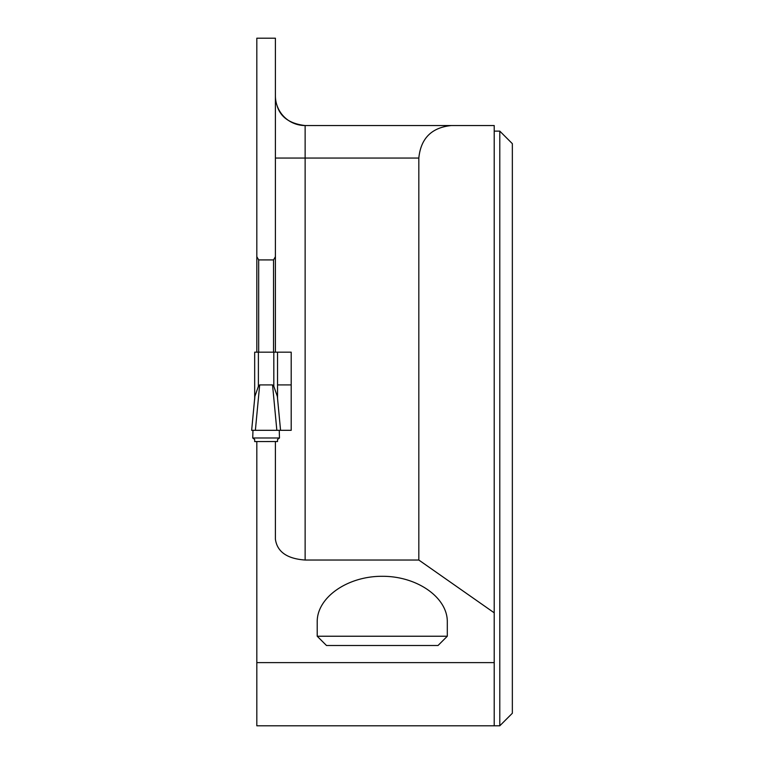 <?xml version="1.0" encoding="UTF-8"?>
<svg xmlns="http://www.w3.org/2000/svg" width="764" height="764" viewBox="0 0 764 764"><rect width="100%" height="100%" fill="white"/><g stroke="black" fill="none" stroke-linecap="round" stroke-linejoin="round"><path stroke-width="1.15" d="M254.679 398.369L254.679 352.175L277.542 352.175L277.542 398.369M277.542 439.453L277.542 441.525L254.679 441.563L277.542 441.525M254.88 396.363L251.662 430.313L280.55 430.313L277.342 396.363L273.827 386.364L272.547 384.913L259.674 384.913L258.394 386.364L254.88 396.363L254.679 399.4M254.679 439.453L254.679 441.525M277.542 352.175L291.199 352.175L291.199 430.313L255.377 430.313L259.674 384.913L258.394 386.364L258.394 352.175M279.252 430.313L279.481 437.992L277.666 439.376M279.481 437.992L252.741 437.992L254.555 439.376M252.96 430.313L252.741 437.992M276.845 430.313L272.547 384.913M277.046 105.566C280.35 117.064 289.718 123.73 305.132 125.544L305.132 560.031C287.111 558.77 277.198 551.828 275.403 539.212L275.403 441.563M258.671 259.913L273.541 259.913L275.403 256.694L275.403 38.2L256.819 38.2L256.819 256.694L258.671 259.913L258.671 352.175M256.819 256.694L256.819 352.175M273.541 259.913L273.541 352.175M275.403 256.694L275.403 352.175M256.819 662.617L494.212 662.617L494.212 725.8L256.819 725.8L256.819 441.563M447.303 621.839C447.561 597.467 417.058 576.113 382.258 576.295C347.458 576.113 316.955 597.467 317.213 621.839L317.213 636.231L447.303 636.231L447.303 621.839M305.132 560.031L418.825 560.031L494.212 612.823L494.212 662.617M494.212 725.8L499.79 725.8L499.79 131.121L494.212 131.121M494.212 612.823L494.212 125.544L451.343 125.544C431.631 127.512 420.792 138.351 418.825 158.062L418.825 560.031M305.132 125.544A29.739 29.739 0 0 1 275.403 95.806A29.739 29.739 0 0 0 305.132 125.544L451.343 125.544M499.79 131.121L512.348 143.67L512.348 713.251L499.79 725.8M277.542 384.913L291.199 384.913M447.303 636.231L438.011 645.513L326.505 645.513L317.213 636.231M273.818 352.175L273.818 386.364M418.825 158.062L275.403 158.062M277.303 395.924L280.56 430.313M251.652 430.313L254.909 395.924"/></g></svg>
